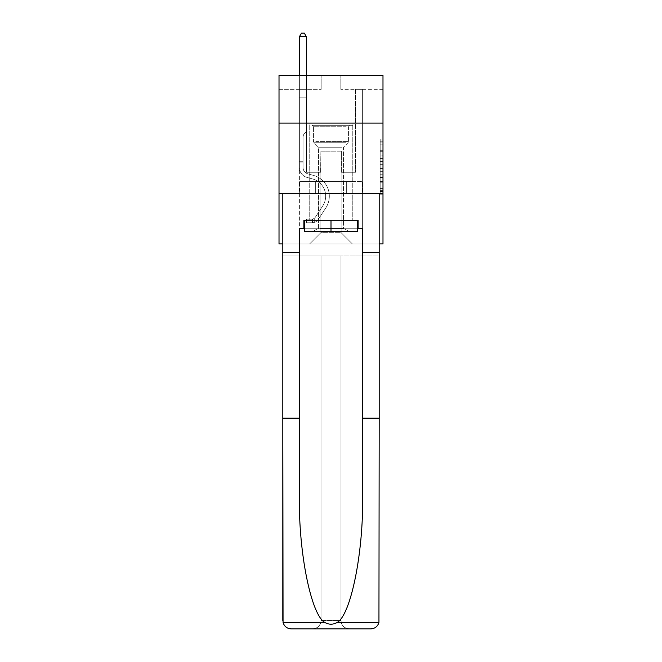 <?xml version="1.0" encoding="UTF-8"?>
<svg xmlns="http://www.w3.org/2000/svg" width="662" height="662" viewBox="0 0 662 662"><rect width="100%" height="100%" fill="white"/><g stroke="black" fill="none" stroke-linecap="round" stroke-linejoin="round"><path stroke-width="0.5" stroke-dasharray="3.31 2.48" d="M380.178 155.876L380.178 164.706L382.984 164.706L382.984 191.459L382.984 141.809L382.984 164.706L380.178 164.706L380.178 140.981L380.178 194.223L380.178 139.053L380.178 190.358L382.984 190.358L380.178 190.358L382.984 190.358L380.178 190.358L380.178 181.529L380.178 194.223L382.984 194.223L382.984 139.053L382.984 190.217L382.984 168.57L380.178 168.57L382.984 168.57L382.984 181.529L382.984 142.918L380.178 142.918L382.984 142.918L382.984 194.223L382.984 141.809L382.984 194.223L380.178 194.223L380.178 139.053L382.984 139.053L382.984 141.809L382.984 139.053L382.984 141.809L382.984 139.053L382.984 140.981L382.984 139.053L380.178 139.053L380.178 142.918L382.984 142.918L380.178 142.918L380.178 155.876L382.984 155.876M352.92 123.082L352.92 181.529L309.08 181.529L352.92 181.529L309.08 181.529L352.92 181.529L352.92 123.082L309.08 123.082L309.08 181.529L309.08 123.082L352.92 123.082M382.984 161.396L382.984 158.64L382.984 161.396L380.178 161.396L380.178 150.291L380.178 182.977L380.178 174.776L382.984 174.776L380.178 174.776L380.178 194.223L382.984 194.223L380.178 194.223L382.984 194.223L380.178 194.223L380.178 139.053L382.984 139.053L380.178 139.053L382.984 139.053L380.178 139.053L380.178 161.396L382.984 161.396M382.984 193.329L382.984 243.914L279.016 243.914L279.016 193.329L382.984 193.329L382.984 75.311L340.839 75.311L382.984 75.311L382.984 89.362L382.984 75.311L279.016 75.311L321.161 75.311L279.016 75.311L279.016 89.362L321.161 89.362L279.016 89.362L279.016 75.311L279.016 123.082L382.984 123.082L279.016 123.082L279.016 193.329L382.984 193.329L279.016 193.329M282.806 243.914L379.194 243.914M299.389 243.914L362.611 243.914L362.611 89.362L355.585 89.362L362.611 89.362L355.585 89.362L362.611 89.362L355.585 89.362L362.611 89.362L355.585 89.362L362.611 89.362L355.585 89.362L362.611 89.362L355.585 89.362L362.611 89.362L355.585 89.362L362.611 89.362L355.585 89.362L362.611 89.362L362.611 243.914L362.611 89.362L362.611 243.914L362.611 89.362L362.611 243.914L362.611 89.362L362.611 243.914L362.611 89.362L362.611 243.914L362.611 89.362L362.611 243.914L362.611 89.362L362.611 243.914L362.611 89.362L362.611 243.914L299.389 243.914L309.642 243.914L299.389 243.914L309.642 243.914L299.389 243.914L309.642 243.914L299.389 243.914L309.642 243.914L299.389 243.914L309.642 243.914L299.389 243.914L309.642 243.914L299.389 243.914L309.642 243.914L299.389 243.914L299.389 89.362L306.415 89.362L299.389 89.362L306.415 89.362L299.389 89.362L306.415 89.362L299.389 89.362L306.415 89.362L299.389 89.362L306.415 89.362L299.389 89.362L306.415 89.362L299.389 89.362L306.415 89.362L299.389 89.362L306.415 89.362L299.389 89.362L299.389 243.914M382.984 89.362L340.839 89.362L382.984 89.362M320.88 232.676L320.88 151.184L320.88 232.676L320.88 151.184L341.12 151.184L341.12 232.676L320.88 232.676L309.642 243.914L320.88 232.676L320.88 151.184L320.88 232.676L320.88 151.184L320.607 172.261L306.415 172.261L306.415 89.362L306.415 172.261L306.415 89.362L306.415 172.261L306.415 89.362L306.415 172.261L306.415 89.362L306.415 172.261L306.415 89.362L306.415 172.261L306.415 89.362L306.415 172.261L306.415 89.362L306.415 172.261L306.415 89.362L306.415 172.261L320.607 172.261L306.415 172.261L320.607 172.261L306.415 172.261L320.607 172.261L306.415 172.261L320.607 172.261L306.415 172.261L320.607 172.261L306.415 172.261L320.607 172.261L306.415 172.261L320.607 172.261L306.415 172.261L320.607 172.261L320.88 151.184L320.88 232.676L309.642 243.914L320.88 232.676L320.88 151.184L320.88 232.676L309.642 243.914L320.88 232.676L320.88 151.184L320.88 232.676L309.642 243.914L320.88 232.676L320.88 151.184L320.88 232.676L309.642 243.914L320.88 232.676L320.88 151.184L320.88 232.676L309.642 243.914L320.88 232.676L320.88 151.184L320.88 232.676L309.642 243.914L320.88 232.676L309.642 243.914L320.88 232.676L341.12 232.676L341.12 151.184L341.12 232.676L352.358 243.914L341.12 232.676L341.12 151.184L341.12 232.676L352.358 243.914L341.12 232.676L341.12 151.184L341.12 232.676L352.358 243.914L341.12 232.676L341.12 151.184L341.12 232.676L352.358 243.914L341.12 232.676L341.12 151.184L341.12 232.676L352.358 243.914L341.12 232.676L341.12 151.184L341.12 232.676L352.358 243.914L341.12 232.676L341.12 151.184L341.12 232.676L352.358 243.914L341.12 232.676L341.12 151.184L341.12 232.676L352.358 243.914L341.12 232.676L341.12 151.184L320.88 151.184L320.88 232.676L309.642 243.914L320.88 232.676M341.393 151.184L341.393 172.261L341.393 151.184M352.358 243.914L341.12 232.676L352.358 243.914M340.839 89.362L340.839 75.311L340.839 89.362M321.161 89.362L321.161 75.311L321.161 89.362M355.585 89.362L355.585 172.261L341.393 172.261L355.585 172.261L341.393 172.261L355.585 172.261L341.393 172.261L355.585 172.261L341.393 172.261L355.585 172.261L341.393 172.261L355.585 172.261L341.393 172.261L355.585 172.261L341.393 172.261L355.585 172.261L341.393 172.261L355.585 172.261L355.585 89.362M362.313 193.329L299.687 193.329L362.313 193.329L362.313 181.529L299.687 181.529L346.656 181.529L346.656 193.329L346.656 181.529L315.344 181.529L315.344 193.329L315.344 181.529L299.687 181.529L299.687 193.329L299.687 181.529L362.313 181.529L362.313 193.329M382.984 123.082L279.016 123.082M315.344 181.529L315.344 193.329L315.344 181.529M346.656 181.529L346.656 193.329L346.656 181.529M380.178 164.706L382.984 164.706L380.178 164.706M380.178 140.981L380.178 139.053L380.178 140.981L382.984 140.981L380.178 140.981M380.178 182.844L380.178 171.326L380.178 182.844L382.984 182.844L380.178 182.844M380.178 171.326L380.178 168.57L382.984 168.57L380.178 168.57L380.178 171.326L382.984 171.326L380.178 171.326M380.178 150.291L380.178 142.918L380.178 150.291L382.984 150.291L380.178 150.291M380.178 139.053L382.984 139.053L380.178 139.053L380.178 141.809L380.178 139.053L382.984 139.053M380.178 194.223L382.984 194.223L380.178 194.223L380.178 191.459L380.178 194.223M299.389 162.926L299.389 36.749L299.389 97.173L299.389 36.749L306.415 36.749L306.415 87.897L306.415 36.749L299.389 36.749L301.491 33.1L304.305 33.1L301.491 33.1L299.389 36.749L299.389 97.173L299.389 36.749L306.415 36.749L304.305 33.1L306.415 36.749L306.415 97.173L299.389 97.173L299.389 36.749L301.491 33.1L304.305 33.1L301.491 33.1L299.389 36.749L299.389 97.173L306.415 97.173L306.415 131.457L304.826 133.037A6.107 6.107 0 0 0 303.039 137.357A6.107 6.107 0 0 1 304.826 133.037L306.415 131.457L306.415 36.749L299.389 36.749L306.415 36.749L304.305 33.1L306.415 36.749L306.415 97.173L299.389 97.173L299.389 167.486A10.261 10.261 0 0 0 306.887 177.366A10.261 10.261 0 0 1 299.389 167.486L299.389 97.173L306.415 97.173L306.415 131.457L304.826 133.037A6.107 6.107 0 0 0 303.039 137.357A6.107 6.107 0 0 1 304.826 133.037L306.415 131.457L306.415 36.749L299.389 36.749L301.491 33.1L304.305 33.1L301.491 33.1L299.389 36.749L299.389 87.897L299.389 36.749L306.415 36.749L304.305 33.1L306.415 36.749L306.415 97.173L299.389 97.173L299.389 167.486A10.261 10.261 0 0 0 306.887 177.366A10.261 10.261 0 0 1 299.389 167.486L299.389 97.173L306.415 97.173L306.415 131.457L304.826 133.037A6.107 6.107 0 0 0 303.039 137.357A6.107 6.107 0 0 1 304.826 133.037L306.415 131.457L306.415 36.749L299.389 36.749L301.491 33.1L304.305 33.1L301.491 33.1L299.389 36.749L299.389 88.948L299.389 36.749L306.415 36.749L304.305 33.1L306.415 36.749L306.415 97.173L299.389 97.173L299.389 167.486A10.261 10.261 0 0 0 306.887 177.366A10.261 10.261 0 0 1 299.389 167.486L299.389 97.173L306.415 97.173L306.415 131.457L304.826 133.037A6.107 6.107 0 0 0 303.039 137.357A6.107 6.107 0 0 1 304.826 133.037L306.415 131.457L306.415 36.749L299.389 36.749L301.491 33.1L304.305 33.1L301.491 33.1L299.389 36.749L299.389 167.486A10.261 10.261 0 0 0 306.887 177.366L312.605 178.955L306.887 177.366A10.261 10.261 0 0 1 299.389 167.486L299.389 97.173L306.415 97.173L306.415 131.457L304.826 133.037A6.107 6.107 0 0 0 303.039 137.357A6.107 6.107 0 0 1 304.826 133.037L306.415 131.457L306.415 97.173L299.389 97.173L299.389 167.486A10.261 10.261 0 0 0 306.887 177.366A10.261 10.261 0 0 1 299.389 167.486L299.389 97.173L306.415 97.173L306.415 88.948L306.415 131.457L304.826 133.037A6.107 6.107 0 0 0 303.039 137.357A6.107 6.107 0 0 1 304.826 133.037L306.415 131.457L306.415 97.173L299.389 97.173L299.389 167.486A10.261 10.261 0 0 0 306.887 177.366A10.261 10.261 0 0 1 299.389 167.486L299.389 97.173L306.415 97.173L306.415 87.897L306.415 131.457L304.826 133.037A6.107 6.107 0 0 0 303.039 137.357A6.107 6.107 0 0 1 304.826 133.037L306.415 131.457L306.415 97.173L299.389 97.173L299.389 167.486A10.261 10.261 0 0 0 306.887 177.366L312.605 178.955L306.887 177.366A10.261 10.261 0 0 1 299.389 167.486L299.389 97.173L306.415 97.173L306.415 36.749L304.305 33.1L306.415 36.749L306.415 131.457L304.826 133.037A6.107 6.107 0 0 0 303.039 137.357A6.107 6.107 0 0 1 304.826 133.037L306.415 131.457L306.415 97.173L299.389 97.173L299.389 167.486L299.389 162.926L303.039 162.926L303.039 161.238L299.389 161.238L303.039 161.238L303.039 167.486L303.039 137.357L303.039 167.486A6.603 6.603 0 0 0 307.871 173.841A6.603 6.603 0 0 1 303.039 167.486L303.039 137.357L303.039 167.486L303.039 161.238L299.389 161.238L303.039 161.238L303.039 167.486A6.603 6.603 0 0 0 307.871 173.841A6.603 6.603 0 0 1 303.039 167.486L303.039 137.357L303.039 167.486A6.603 6.603 0 0 0 307.871 173.841A6.603 6.603 0 0 1 303.039 167.486L303.039 137.357L303.039 167.486L303.039 161.238L299.389 161.238L303.039 161.238L303.039 167.486A6.603 6.603 0 0 0 307.871 173.841L313.589 175.438L307.871 173.841A6.603 6.603 0 0 1 303.039 167.486L303.039 137.357L303.039 167.486A6.603 6.603 0 0 0 307.871 173.841A6.603 6.603 0 0 1 303.039 167.486L303.039 137.357L303.039 167.486L303.039 161.238L299.389 161.238L303.039 161.238L303.039 167.486A6.603 6.603 0 0 0 307.871 173.841A6.603 6.603 0 0 1 303.039 167.486L303.039 137.357L303.039 167.486A6.603 6.603 0 0 0 307.871 173.841L313.589 175.438L307.871 173.841A6.603 6.603 0 0 1 303.039 167.486L303.039 137.357L303.039 167.486L303.039 162.926L299.389 162.926M312.174 222.78A7.447 7.447 0 0 0 318.257 219.42L325.795 207.942A21.498 21.498 0 0 0 313.589 175.438L307.871 173.841A6.603 6.603 0 0 1 303.039 167.486A6.603 6.603 0 0 0 307.871 173.841A6.603 6.603 0 0 1 303.039 167.486A6.603 6.603 0 0 0 307.871 173.841L313.589 175.438A21.498 21.498 0 0 1 325.795 207.942A21.498 21.498 0 0 0 313.589 175.438L307.871 173.841A6.603 6.603 0 0 1 303.039 167.486A6.603 6.603 0 0 0 307.871 173.841L313.589 175.438L307.871 173.841A6.603 6.603 0 0 1 303.039 167.486A6.603 6.603 0 0 0 307.871 173.841A6.603 6.603 0 0 1 303.039 167.486A6.603 6.603 0 0 0 307.871 173.841L313.589 175.438L307.871 173.841A6.603 6.603 0 0 1 303.039 167.486A6.603 6.603 0 0 0 307.871 173.841L313.589 175.438A21.498 21.498 0 0 1 325.795 207.942A21.498 21.498 0 0 0 313.589 175.438L307.871 173.841A6.603 6.603 0 0 1 303.039 167.486A6.603 6.603 0 0 0 307.871 173.841A6.603 6.603 0 0 1 303.039 167.486A6.603 6.603 0 0 0 307.871 173.841L313.589 175.438L307.871 173.841A6.603 6.603 0 0 1 303.039 167.486A6.603 6.603 0 0 0 307.871 173.841L313.589 175.438A21.498 21.498 0 0 1 325.795 207.942L318.257 219.42L325.795 207.942A21.498 21.498 0 0 0 313.589 175.438L307.871 173.841L313.589 175.438A21.498 21.498 0 0 1 325.795 207.942A21.498 21.498 0 0 0 313.589 175.438L307.871 173.841L313.589 175.438A21.498 21.498 0 0 1 325.795 207.942A21.498 21.498 0 0 0 313.589 175.438L307.871 173.841L313.589 175.438A21.498 21.498 0 0 1 325.795 207.942L318.257 219.42L325.795 207.942A21.498 21.498 0 0 0 313.589 175.438L307.871 173.841L313.589 175.438A21.498 21.498 0 0 1 325.795 207.942A21.498 21.498 0 0 0 313.589 175.438L307.871 173.841L313.589 175.438A21.498 21.498 0 0 1 325.795 207.942A21.498 21.498 0 0 0 313.589 175.438A21.498 21.498 0 0 1 325.795 207.942L318.257 219.42A7.447 7.447 0 0 1 314.276 222.432A7.447 7.447 0 0 0 318.257 219.42L325.795 207.942A21.498 21.498 0 0 0 313.589 175.438A21.498 21.498 0 0 1 325.795 207.942L318.257 219.42L325.795 207.942A21.498 21.498 0 0 0 313.589 175.438A21.498 21.498 0 0 1 325.795 207.942A21.498 21.498 0 0 0 313.589 175.438A21.498 21.498 0 0 1 325.795 207.942L318.257 219.42L325.795 207.942A21.498 21.498 0 0 0 313.589 175.438A21.498 21.498 0 0 1 325.795 207.942L318.257 219.42A7.447 7.447 0 0 1 314.276 222.432C312.116 222.895 312.116 222.895 314.276 222.432C312.116 222.895 312.116 222.895 314.276 222.432A7.447 7.447 0 0 0 318.257 219.42L325.795 207.942A21.498 21.498 0 0 0 313.589 175.438A21.498 21.498 0 0 1 325.795 207.942A21.498 21.498 0 0 0 313.589 175.438A21.498 21.498 0 0 1 325.795 207.942L318.257 219.42L325.795 207.942A21.498 21.498 0 0 0 313.589 175.438A21.498 21.498 0 0 1 325.795 207.942L318.257 219.42A7.447 7.447 0 0 1 314.276 222.432C312.116 222.895 312.116 222.895 314.276 222.432C312.116 222.895 312.116 222.895 314.276 222.432A7.447 7.447 0 0 0 318.257 219.42L325.795 207.942L318.257 219.42A7.447 7.447 0 0 1 314.276 222.432C312.116 222.895 312.116 222.895 314.276 222.432C312.116 222.895 312.116 222.895 314.276 222.432A7.447 7.447 0 0 0 318.257 219.42L325.795 207.942L318.257 219.42A7.447 7.447 0 0 1 314.276 222.432C312.116 222.895 312.116 222.895 314.276 222.432C312.116 222.895 312.116 222.895 314.276 222.432A7.447 7.447 0 0 0 318.257 219.42L325.795 207.942L318.257 219.42A7.447 7.447 0 0 1 314.276 222.432C312.116 222.895 312.116 222.895 314.276 222.432C312.116 222.895 312.116 222.895 314.276 222.432A7.447 7.447 0 0 0 318.257 219.42L325.795 207.942L318.257 219.42A7.447 7.447 0 0 1 314.276 222.432C312.116 222.895 312.116 222.895 314.276 222.432C312.116 222.895 312.116 222.895 314.276 222.432A7.447 7.447 0 0 0 318.257 219.42L325.795 207.942L318.257 219.42A7.447 7.447 0 0 1 314.276 222.432C312.116 222.895 312.116 222.895 314.276 222.432C312.116 222.895 312.116 222.895 314.276 222.432A7.447 7.447 0 0 0 318.257 219.42A7.447 7.447 0 0 1 312.174 222.78L312.174 219.13A3.79 3.79 0 0 0 315.203 217.417L322.733 205.932A17.841 17.841 0 0 0 312.605 178.955A17.841 17.841 0 0 1 322.733 205.932A17.841 17.841 0 0 0 312.605 178.955L306.887 177.366A10.261 10.261 0 0 1 299.389 167.486A10.261 10.261 0 0 0 306.887 177.366A10.261 10.261 0 0 1 299.389 167.486A10.261 10.261 0 0 0 306.887 177.366L312.605 178.955L306.887 177.366A10.261 10.261 0 0 1 299.389 167.486A10.261 10.261 0 0 0 306.887 177.366L312.605 178.955L306.887 177.366A10.261 10.261 0 0 1 299.389 167.486A10.261 10.261 0 0 0 306.887 177.366A10.261 10.261 0 0 1 299.389 167.486A10.261 10.261 0 0 0 306.887 177.366L312.605 178.955A17.841 17.841 0 0 1 322.733 205.932A17.841 17.841 0 0 0 312.605 178.955L306.887 177.366A10.261 10.261 0 0 1 299.389 167.486A10.261 10.261 0 0 0 306.887 177.366L312.605 178.955L306.887 177.366A10.261 10.261 0 0 1 299.389 167.486A10.261 10.261 0 0 0 306.887 177.366A10.261 10.261 0 0 1 299.389 167.486A10.261 10.261 0 0 0 306.887 177.366L312.605 178.955L306.887 177.366A10.261 10.261 0 0 1 299.389 167.486A10.261 10.261 0 0 0 306.887 177.366L312.605 178.955A17.841 17.841 0 0 1 322.733 205.932L315.203 217.417L322.733 205.932A17.841 17.841 0 0 0 312.605 178.955L306.887 177.366L312.605 178.955A17.841 17.841 0 0 1 322.733 205.932A17.841 17.841 0 0 0 312.605 178.955L306.887 177.366L312.605 178.955A17.841 17.841 0 0 1 322.733 205.932A17.841 17.841 0 0 0 312.605 178.955L306.887 177.366L312.605 178.955A17.841 17.841 0 0 1 322.733 205.932L315.203 217.417L322.733 205.932A17.841 17.841 0 0 0 312.605 178.955L306.887 177.366L312.605 178.955A17.841 17.841 0 0 1 322.733 205.932A17.841 17.841 0 0 0 312.605 178.955L306.887 177.366L312.605 178.955A17.841 17.841 0 0 1 322.733 205.932A17.841 17.841 0 0 0 312.605 178.955A17.841 17.841 0 0 1 322.733 205.932L315.203 217.417A3.79 3.79 0 0 1 314.276 218.394C312.15 219.37 312.15 219.37 314.276 218.394C312.15 219.37 312.15 219.37 314.276 218.394A3.79 3.79 0 0 0 315.203 217.417L322.733 205.932A17.841 17.841 0 0 0 312.605 178.955A17.841 17.841 0 0 1 322.733 205.932L315.203 217.417L322.733 205.932A17.841 17.841 0 0 0 312.605 178.955A17.841 17.841 0 0 1 322.733 205.932A17.841 17.841 0 0 0 312.605 178.955A17.841 17.841 0 0 1 322.733 205.932L315.203 217.417L322.733 205.932A17.841 17.841 0 0 0 312.605 178.955A17.841 17.841 0 0 1 322.733 205.932L315.203 217.417A3.79 3.79 0 0 1 314.276 218.394C312.15 219.37 312.15 219.37 314.276 218.394C312.15 219.37 312.15 219.37 314.276 218.394A3.79 3.79 0 0 0 315.203 217.417L322.733 205.932A17.841 17.841 0 0 0 312.605 178.955A17.841 17.841 0 0 1 322.733 205.932A17.841 17.841 0 0 0 312.605 178.955A17.841 17.841 0 0 1 322.733 205.932L315.203 217.417L322.733 205.932A17.841 17.841 0 0 0 312.605 178.955A17.841 17.841 0 0 1 322.733 205.932L315.203 217.417A3.79 3.79 0 0 1 314.276 218.394C312.15 219.37 312.15 219.37 314.276 218.394C312.15 219.37 312.15 219.37 314.276 218.394A3.79 3.79 0 0 0 315.203 217.417L322.733 205.932L315.203 217.417A3.79 3.79 0 0 1 314.276 218.394C312.15 219.37 312.15 219.37 314.276 218.394C312.15 219.37 312.15 219.37 314.276 218.394A3.79 3.79 0 0 0 315.203 217.417L322.733 205.932L315.203 217.417A3.79 3.79 0 0 1 314.276 218.394C312.15 219.37 312.15 219.37 314.276 218.394C312.15 219.37 312.15 219.37 314.276 218.394A3.79 3.79 0 0 0 315.203 217.417L322.733 205.932L315.203 217.417A3.79 3.79 0 0 1 314.276 218.394C312.15 219.37 312.15 219.37 314.276 218.394C312.15 219.37 312.15 219.37 314.276 218.394A3.79 3.79 0 0 0 315.203 217.417L322.733 205.932L315.203 217.417A3.79 3.79 0 0 1 314.276 218.394C312.15 219.37 312.15 219.37 314.276 218.394C312.15 219.37 312.15 219.37 314.276 218.394A3.79 3.79 0 0 0 315.203 217.417L322.733 205.932L315.203 217.417A3.79 3.79 0 0 1 314.276 218.394C312.15 219.37 312.15 219.37 314.276 218.394C312.15 219.37 312.15 219.37 314.276 218.394A3.79 3.79 0 0 0 315.203 217.417A3.79 3.79 0 0 1 312.174 219.13L312.174 222.78L306.556 222.78L312.174 222.78A7.447 7.447 0 0 0 318.257 219.42A7.447 7.447 0 0 1 312.174 222.78L312.174 219.13L306.556 219.13L312.174 219.13A3.79 3.79 0 0 0 315.203 217.417A3.79 3.79 0 0 1 312.174 219.13L312.174 222.78L306.556 222.78L306.556 219.13L306.556 222.78L312.174 222.78A7.447 7.447 0 0 0 318.257 219.42A7.447 7.447 0 0 1 312.174 222.78L312.174 219.13L306.556 219.13L312.174 219.13A3.79 3.79 0 0 0 315.203 217.417A3.79 3.79 0 0 1 312.174 219.13L312.174 222.78L306.556 222.78L306.556 219.13L306.556 222.78L312.174 222.78A7.447 7.447 0 0 0 318.257 219.42A7.447 7.447 0 0 1 312.174 222.78L312.174 219.13L306.556 219.13L312.174 219.13A3.79 3.79 0 0 0 315.203 217.417A3.79 3.79 0 0 1 312.174 219.13L312.174 222.78L306.556 222.78L306.556 219.13L306.556 222.78L312.174 222.78A7.447 7.447 0 0 0 318.257 219.42A7.447 7.447 0 0 1 312.174 222.78L312.174 219.13L306.556 219.13L312.174 219.13A3.79 3.79 0 0 0 315.203 217.417A3.79 3.79 0 0 1 312.174 219.13L312.174 222.78L306.556 222.78L306.556 219.13L306.556 222.78L312.174 222.78A7.447 7.447 0 0 0 318.257 219.42A7.447 7.447 0 0 1 312.174 222.78L312.174 219.13L306.556 219.13L312.174 219.13A3.79 3.79 0 0 0 315.203 217.417A3.79 3.79 0 0 1 312.174 219.13L312.174 222.78L306.556 222.78L306.556 219.13L306.556 222.78L312.174 222.78A7.447 7.447 0 0 0 318.257 219.42A7.447 7.447 0 0 1 312.174 222.78L312.174 219.13L306.556 219.13L312.174 219.13A3.79 3.79 0 0 0 315.203 217.417A3.79 3.79 0 0 1 312.174 219.13L312.174 222.78L306.556 222.78L306.556 219.13L306.556 222.78L312.174 222.78A7.447 7.447 0 0 0 318.257 219.42A7.447 7.447 0 0 1 312.174 222.78L312.174 219.13L306.556 219.13L312.174 219.13A3.79 3.79 0 0 0 315.203 217.417A3.79 3.79 0 0 1 312.174 219.13L312.174 222.78L306.556 222.78L306.556 219.13L306.556 222.78L312.174 222.78M314.574 125.325L349.966 125.325L314.574 125.325M346.209 126.732L313.44 126.732L346.209 126.732M315.178 231.551L349.263 231.551L315.178 231.551M320.168 228.225L343.504 228.225L320.168 228.225M341.832 147.245L318.496 147.245L341.832 147.245M312.141 125.325L352.78 125.325L312.141 125.325M312.141 220.314L352.78 220.314L312.141 220.314M357.273 220.314L357.273 231.551L357.273 220.314L304.727 220.314L357.273 220.314L357.273 231.551L304.727 231.551L357.273 231.551L304.727 231.551L304.727 220.314L304.727 231.551L304.727 220.314L331 220.314L331 231.551L331 220.314L304.727 220.314M304.727 228.738L331 228.738L331 220.314L358.117 220.314L358.117 228.738L303.883 228.738L303.883 220.314L358.117 220.314L331 220.314L331 231.551M352.92 193.329L352.92 220.314L309.08 220.314L352.92 220.314L309.08 220.314L352.92 220.314L352.92 193.329L309.08 193.329L309.08 220.314L309.08 193.329L352.92 193.329M379.194 620.468L378.945 622.487C377.671 626.475 374.94 628.619 370.761 628.9A8.432 8.432 0 0 0 379.194 620.468L379.194 193.329L379.194 620.468A8.432 8.432 0 0 1 370.761 628.9L312.596 628.9A8.432 8.432 0 0 0 321.02 620.468C320.491 625.557 317.677 628.362 312.596 628.9L349.404 628.9C344.323 628.362 341.509 625.557 340.98 620.468L340.98 255.995L379.194 255.995L379.194 620.468M362.611 252.346L362.611 496.748C363.488 552.588 350.802 615.147 337.123 622.487C333.044 624.763 328.964 624.763 324.877 622.487C311.198 615.147 298.512 552.588 299.389 496.748L299.389 252.346L282.806 252.346L299.389 252.346L299.389 228.738L299.389 496.748L299.389 228.738L362.611 228.738L362.611 252.346L379.194 252.346M362.611 418.144L379.194 418.144M282.806 620.468L282.806 193.329L379.194 193.329L282.806 193.329L379.194 193.329L379.194 255.995L282.806 255.995L379.194 255.995L340.98 255.995L340.98 620.468A8.432 8.432 0 0 0 349.404 628.9A8.432 8.432 0 0 1 340.98 620.468L340.98 255.995L282.806 255.995L321.02 255.995L321.02 620.468A8.432 8.432 0 0 1 312.596 628.9L291.239 628.9A8.432 8.432 0 0 1 282.806 620.468A8.432 8.432 0 0 0 291.239 628.9C287.06 628.619 284.329 626.475 283.055 622.487L282.806 193.329L282.806 418.144L299.389 418.144M303.883 228.738L303.883 220.314L303.883 228.738L299.389 228.738L362.611 228.738L358.117 228.738L358.117 220.314L358.117 228.738M282.806 252.346L299.389 252.346M321.02 255.995L321.02 620.468L321.02 255.995L340.98 255.995L340.98 620.468C341.509 625.557 344.323 628.362 349.404 628.9L312.596 628.9C317.677 628.362 320.491 625.557 321.02 620.468L321.02 255.995M362.611 228.738L362.611 496.748L362.611 228.738M331 220.314L331 228.738L357.273 228.738M299.389 75.311L299.389 36.749L306.415 36.749L299.389 36.749L301.491 33.1L304.305 33.1L301.491 33.1L299.389 36.749L299.389 87.897L299.389 36.749L306.415 36.749L304.305 33.1L306.415 36.749L306.415 87.897L306.415 36.749L299.389 36.749L301.491 33.1L304.305 33.1L301.491 33.1L299.389 36.749L306.415 36.749L304.305 33.1L306.415 36.749L306.415 75.311M306.556 219.13L312.034 219.13L306.556 219.13L306.556 222.78L306.556 219.13M299.389 87.897L299.389 88.948L299.389 87.897L306.415 87.897L299.389 87.897M314.276 222.432C312.116 222.895 312.116 222.895 314.276 222.432C312.116 222.895 312.116 222.895 314.276 222.432L314.276 218.394L314.276 222.432M306.415 36.749L304.305 33.1L301.491 33.1L299.389 36.749M380.178 181.529L382.984 181.529L380.178 181.529M380.178 177.391L382.984 177.391M380.178 151.739L382.984 151.739L380.178 151.739M380.178 141.809L382.984 141.809M380.178 191.459L382.984 191.459M380.178 188.43L382.984 188.43M380.178 144.846L382.984 144.846M380.178 161.95L382.984 161.95L380.178 161.95M380.178 177.532L382.984 177.532L380.178 177.532M380.178 182.977L382.984 182.977L380.178 182.977M380.178 158.64L382.984 158.64L380.178 158.64M299.389 88.948L306.415 88.948L299.389 88.948M315.791 141.37L348.56 141.37L315.791 141.37M345.713 142.769L314.011 142.769L345.713 142.769M378.945 622.487L337.123 622.487M324.877 622.487L283.055 622.487M321.02 620.468L340.98 620.468L321.02 620.468M380.178 190.217L382.984 190.217M380.178 190.358L382.984 190.358M380.178 142.918L382.984 142.918M312.596 219.089L312.596 222.763L312.596 219.089M313.44 126.732L312.034 125.325L313.44 126.732L313.44 141.37L314.011 142.769L318.496 147.245L318.496 228.225L312.737 231.551L318.496 228.225L318.496 147.245L314.011 142.769L313.44 141.37L313.44 126.732M352.78 125.325L352.78 220.314L352.78 125.325M309.22 125.325L309.22 220.314L309.22 125.325M348.56 141.37L348.56 126.732L349.966 125.325L348.56 126.732L348.56 141.37L347.989 142.769L343.504 147.245L343.504 228.225L349.263 231.551L343.504 228.225L343.504 147.245L347.989 142.769L348.56 141.37"/><path stroke-width="0.99" d="M382.984 123.082L382.984 75.311L279.016 75.311L279.016 123.082L382.984 123.082L382.984 243.914L379.194 243.914M382.984 193.329L279.016 193.329L279.016 123.082M279.016 193.329L279.016 243.914L282.806 243.914M357.273 220.314L357.273 231.551L304.727 231.551L304.727 220.314M331 220.314L331 231.551M303.883 228.738L299.389 228.738L299.389 418.144L282.806 418.144L283.055 622.487C284.329 626.475 287.06 628.619 291.239 628.9L370.761 628.9C374.94 628.619 377.671 626.475 378.945 622.487L379.194 418.144L362.611 418.144L362.611 228.738L358.117 228.738L358.117 220.314L303.883 220.314L303.883 228.738L304.727 228.738M349.404 628.9L370.761 628.9L349.404 628.9M299.389 418.144L299.389 496.748C298.512 552.588 311.198 615.147 324.877 622.487C328.956 624.763 333.036 624.763 337.123 622.487C350.802 615.147 363.488 552.588 362.611 496.748L362.611 418.144M282.806 620.468L282.806 193.329L379.194 193.329L379.194 252.346L362.611 252.346M299.389 252.346L282.806 252.346M379.194 418.144L379.194 252.346M357.273 228.738L358.117 228.738M306.415 75.311L306.415 36.749L299.389 36.749L299.389 75.311M299.389 36.749L301.491 33.1L304.305 33.1L306.415 36.749M283.055 622.487L324.877 622.487M337.123 622.487L378.945 622.487"/></g></svg>
